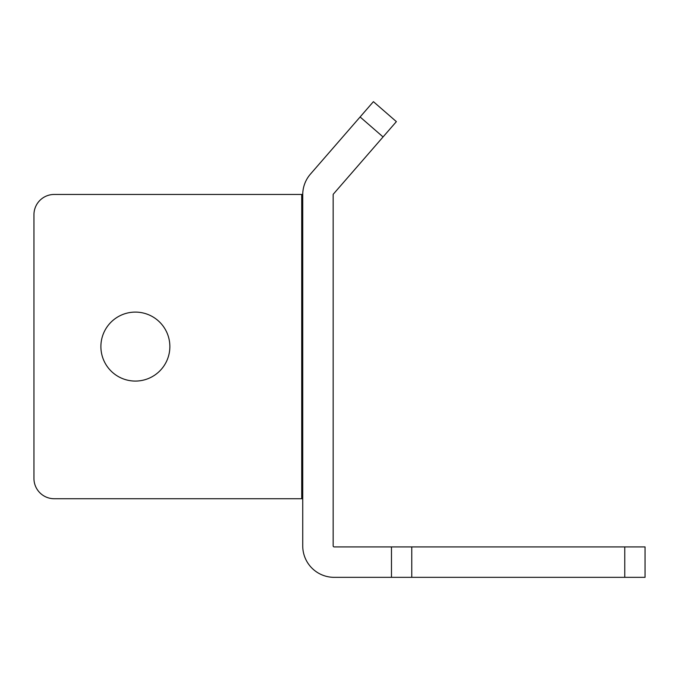 <?xml version="1.0" encoding="UTF-8"?>
<svg xmlns="http://www.w3.org/2000/svg" width="679" height="679" viewBox="0 0 679 679"><rect width="100%" height="100%" fill="white"/><g stroke="black" fill="none" stroke-linecap="round" stroke-linejoin="round"><path stroke-width="1.02" d="M100.891 346.587A34.485 34.485 0 0 0 135.376 381.072A34.485 34.485 0 0 0 169.86 346.587A34.485 34.485 0 0 0 135.376 312.102A34.485 34.485 0 0 0 100.891 346.587M302.732 194.729A31.446 31.446 0 0 1 310.447 174.096L373.408 101.663L396.375 121.626L333.406 194.058A1.018 1.018 0 0 0 333.16 194.729L333.16 545.891A1.018 1.018 0 0 0 334.178 546.909L411.771 546.909L411.771 577.337L334.178 577.337A31.446 31.446 0 0 1 302.732 545.891L302.732 194.449L54.235 194.449A20.285 20.285 0 0 0 33.95 214.734L33.95 478.449A20.285 20.285 0 0 0 54.235 498.734L302.732 498.734M624.765 577.337L624.765 546.909L645.05 546.909L645.05 577.337L411.771 577.337M624.765 546.909L411.771 546.909M391.477 577.337L391.477 546.909M301.722 194.449L301.722 498.734M383.066 136.937L360.099 116.975"/></g></svg>
